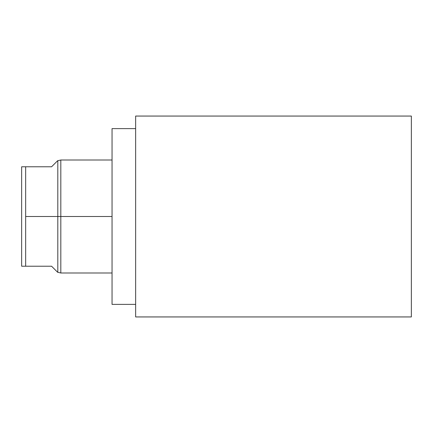 <?xml version="1.0" encoding="UTF-8"?>
<svg xmlns="http://www.w3.org/2000/svg" width="433" height="433" viewBox="0 0 433 433"><rect width="100%" height="100%" fill="white"/><g stroke="black" fill="none" stroke-linecap="round" stroke-linejoin="round"><path stroke-width="0.65" d="M135.648 116.06L135.648 316.94L411.35 316.94L411.35 116.06L411.35 316.94L135.648 316.94L135.648 116.06L411.35 116.06L135.648 116.06M112.044 304.383L112.044 128.617L135.648 128.617L112.044 128.617L112.044 304.383L135.648 304.383L112.044 304.383M112.044 272.996L60.82 272.996L57.605 272.243L51.581 266.219L21.65 266.219L21.65 166.781L25.666 166.781L25.666 216.5L112.044 216.5L60.82 216.5L60.82 160.004L60.82 272.996L60.82 216.5L57.806 216.5L57.806 272.243L57.806 160.757L57.806 216.5L25.666 216.5L25.666 266.219L25.666 166.781L51.581 166.781L57.605 160.757L60.82 160.004L112.044 160.004M51.581 266.219C59.559 274.197 59.559 274.197 51.581 266.219L21.65 266.219L21.65 166.781L51.581 166.781C59.559 158.803 59.559 158.803 51.581 166.781"/></g></svg>
